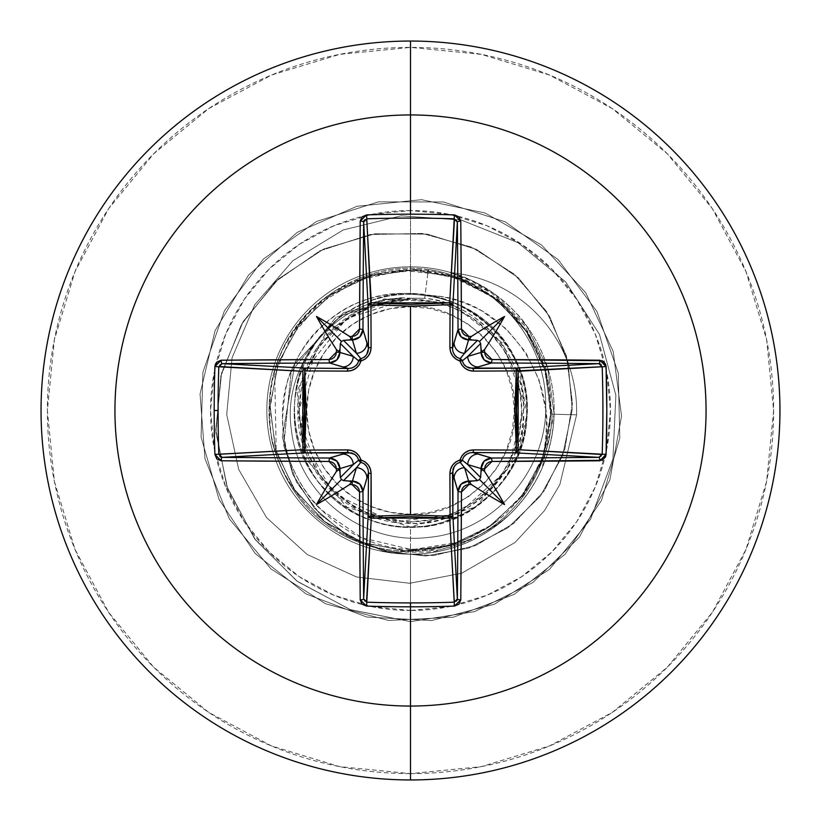 <?xml version="1.0" encoding="UTF-8"?>
<svg xmlns="http://www.w3.org/2000/svg" width="821" height="821" viewBox="0 0 821 821"><rect width="100%" height="100%" fill="white"/><g stroke="black" fill="none" stroke-linecap="round" stroke-linejoin="round"><path stroke-width="0.62" stroke-dasharray="4.11 3.08" d="M410.5 306.674L410.5 514.326C463.28 518.8 519.118 460.468 514.326 410.5C519.118 360.532 463.28 302.2 410.5 306.674A103.826 103.826 0 0 0 306.674 410.5A103.826 103.826 0 0 0 410.5 514.326L410.5 306.674L430.758 308.675L450.236 314.576L468.186 324.172L483.918 337.082L496.828 352.814L506.424 370.764L512.325 390.242L514.326 410.5L512.325 430.758L506.424 450.236L496.828 468.186L483.918 483.918L468.186 496.828L450.236 506.424L430.758 512.325L410.5 514.326L390.242 512.325L370.764 506.424L352.814 496.828L337.082 483.918L324.172 468.186L314.576 450.236L308.675 430.758L306.674 410.5L308.675 390.242L314.576 370.764L324.172 352.814L337.082 337.082L352.814 324.172L370.764 314.576L390.242 308.675L410.5 306.674M410.5 298.218L346.719 318.466L305.32 369.789L300.897 435.633L333.213 493.37L392.807 522.125L458.467 513.761L507.573 469.366L524.773 405.553L502.698 343.281L450.236 302.672L384.002 298.957L326.337 331.489L297.058 390.94L304.16 456.763L346.955 507.214L410.5 526.99L410.5 621.61L350.177 609.593L296.75 580.97L254.582 538.699L226.955 486.791L215.79 429.988L221.537 373.278L243.17 321.534L278.35 279.007L323.618 249.061L374.776 233.821L427.259 234.129L476.508 249.42L518.431 277.878L549.701 316.608L567.999 361.917L572.227 409.689L562.559 455.737L540.331 496.192L507.932 527.78L468.534 548.151L425.801 556.002L383.53 551.148L345.343 534.553L314.33 508.127L292.861 474.569L282.362 437.08L294.883 363.795L343.732 312.575L409.812 298.259L346.719 318.466L305.32 369.789L300.897 435.633L333.213 493.37L392.807 522.125L458.467 513.761L507.573 469.366L524.773 405.553L502.698 343.281L450.236 302.672L384.002 298.957L326.337 331.489L297.058 390.94L304.16 456.763L346.955 507.214L410.5 526.99L475.954 506.855L518.092 455.152L526.928 414.287L518.872 367.777C492.867 293.066 386.517 269.083 330.966 325.393C269.75 377.978 288.797 488.321 364.093 517.343C433.909 550.983 524.496 495.874 526.723 418.412C535.005 341.392 452.792 274.522 379.076 298.331C300.507 316.834 266.63 423.605 320.149 484.021C359.803 530.017 405.687 527.564 420.485 526.559C428.008 528.375 445.7 522.341 473.543 508.456L495.32 490.342L504.351 479.505L512.047 467.477C541.542 413.876 521.828 357.782 495.32 331.284C468.124 307.362 444.582 295.447 424.703 295.529C508.363 293.795 569.99 391.33 538.761 469.273C545.267 451.889 547.566 431.825 545.657 409.084L538.894 379.364L525.584 352.209L506.29 328.913L482.03 310.964C460.478 299.983 441.359 294.842 424.703 295.529L410.5 293.795L410.5 210.535A199.965 199.965 0 0 0 210.535 410.5A199.965 199.965 0 0 0 410.5 610.465L410.5 554.175A143.675 143.675 0 0 1 266.825 410.5A143.675 143.675 0 0 1 451.057 272.675L491.82 293.118L524.917 326.009L545.76 367.798L552.153 414.195C551.568 433.621 547.104 451.981 538.761 469.273C526.487 497.31 506.968 519.108 480.182 534.645L460.129 543.984L439.061 549.978L395.342 551.958C331.181 541.573 290.172 505.1 272.315 442.56C260.503 379.949 281.521 329.313 335.368 290.665C392.305 259.169 447.024 262.658 499.537 301.143L526.887 331.037L545.226 369.522L551.178 413.846L542.178 459.791C530.612 484.051 523.418 496.715 520.596 497.793L488.351 527.462C459.206 545.072 431.415 552.892 404.979 550.891L361.999 542.363L323.741 521.017L293.918 488.926L275.425 449.2L270.078 405.707L278.381 362.697L299.532 324.326L331.468 294.329C388.949 259.846 444.849 262.248 499.168 301.512C546.437 344.122 561.082 395.958 543.081 457.01L522.31 495.586L490.65 525.902L451.201 544.98L407.791 550.983L364.637 543.307L325.947 522.72L295.488 491.204L276.215 451.848L274.717 374.397L291.168 336.333L319.215 303.698L357.279 280.474L402.29 270.242L449.703 275.579L493.883 297.418L525.779 330.175L545.103 370.22L550.983 413.025L543.984 454.362C520.257 515.27 475.77 547.484 410.5 551.004C331.181 553.108 262.782 479.608 269.504 401.028C272.428 322.253 350.659 257.845 428.316 269.504L424.673 298.351L410.5 298.218L424.673 298.351C477.894 301.502 527.339 360.501 523.439 410.5C528.447 466.379 466.318 528.416 410.5 523.326L410.5 521.756A111.256 111.256 0 0 0 521.756 410.5A111.256 111.256 0 0 0 410.5 299.244A111.256 111.256 0 0 0 299.244 410.5A111.256 111.256 0 0 0 410.5 521.756L432.205 519.621L453.079 513.289L472.311 503.006L489.172 489.172L503.006 472.311L513.289 453.079L519.621 432.205L521.756 410.5L519.621 388.795L513.289 367.921L503.006 348.689L489.172 331.828L472.311 317.994L453.079 307.711L432.205 301.379L410.5 299.244L388.795 301.379L367.921 307.711L348.689 317.994L331.828 331.828L317.994 348.689L307.711 367.921L301.379 388.795L299.244 410.5L301.379 432.205L307.711 453.079L317.994 472.311L331.828 489.172L348.689 503.006L367.921 513.289L388.795 519.621L410.5 521.756M410.5 779.95A369.45 369.45 0 0 0 779.95 410.5A369.45 369.45 0 0 0 410.5 41.05A369.45 369.45 0 0 1 779.95 410.5A369.45 369.45 0 0 1 410.5 779.95A369.45 369.45 0 0 1 41.05 410.5A369.45 369.45 0 0 1 410.5 41.05A369.45 369.45 0 0 0 41.05 410.5A369.45 369.45 0 0 0 410.5 779.95M410.5 773.618A363.118 363.118 0 0 0 773.618 410.5A363.118 363.118 0 0 0 410.5 47.382L339.658 54.36L271.546 75.029L208.76 108.577L153.743 153.743L108.577 208.76L75.029 271.546L54.36 339.658L47.382 410.5L54.36 481.342L75.029 549.454L108.577 612.24L153.743 667.257L208.76 712.423L271.546 745.971L339.658 766.64L410.5 773.618L481.342 766.64L549.454 745.971L612.24 712.423L667.257 667.257L712.423 612.24L745.971 549.454L766.64 481.342L773.618 410.5L766.64 339.658L745.971 271.546L712.423 208.76L667.257 153.743L612.24 108.577L549.454 75.029L481.342 54.36L410.5 47.382A363.118 363.118 0 0 0 47.382 410.5A363.118 363.118 0 0 0 410.5 773.618M410.5 554.175L410.5 610.465A199.965 199.965 0 0 0 610.465 410.5A199.965 199.965 0 0 0 410.5 210.535L410.5 293.795C395.907 292.471 379.518 295.006 361.312 301.379C347.345 306.284 333.388 315.295 319.431 328.4C308.922 338.108 299.706 351.942 291.794 369.891C287.227 377.219 284.138 393.557 282.527 418.905C283.656 439.953 287.052 456.25 292.717 467.796C300.455 485.047 309.722 498.901 320.529 509.348L361.743 537.765L410.5 549.362L437.593 548.1L450.934 545.493L464.039 541.562C481.835 535.087 497.393 525.717 510.703 513.453C524.414 499.897 534.871 484.8 542.086 468.186L554.124 414.246L547.648 367.716L526.6 325.865C521.027 316.896 509.892 305.956 493.216 293.025C475.523 281.706 461.474 274.922 451.057 272.675A143.675 143.675 0 0 0 410.5 266.825A143.675 143.675 0 0 1 554.175 410.5A143.675 143.675 0 0 1 410.5 554.175A143.675 143.675 0 0 1 266.825 410.5A143.675 143.675 0 0 1 410.5 266.825A143.675 143.675 0 0 0 266.825 410.5A143.675 143.675 0 0 0 510.703 513.453A143.675 143.675 0 0 1 266.825 410.5A143.675 143.675 0 0 1 410.5 266.825A143.675 143.675 0 0 1 554.175 410.5A143.675 143.675 0 0 1 410.5 554.175L410.5 549.362C342.152 547.607 282.044 487.161 282.527 418.905C279.745 350.762 341.988 288.12 410.5 293.795L424.703 295.529C463.208 300.322 493.041 321.227 514.213 358.223C511.863 358.305 545.185 398.637 512.047 467.477L504.351 479.505L495.32 490.342L473.543 508.456C457.328 518.8 439.635 524.835 420.485 526.559C415.816 525.635 367.367 536.647 320.149 484.021C272.336 429.301 293.62 334.475 360.224 305.422C435.828 264.906 536.441 333.182 526.723 418.412C524.332 490.855 444.438 545.637 375.997 521.766C292.769 500.081 265.511 381.17 330.966 325.393C382.032 274.224 477.494 288.469 511.411 352.312C557.87 424.939 496.633 530.951 410.5 526.99L410.5 621.61L350.67 609.767L297.571 581.586L255.495 539.92L227.633 488.669L215.923 432.441L220.839 376.1L241.477 324.398L275.589 281.541L319.882 250.857L370.302 234.519L422.405 233.451L471.747 247.213L514.264 274.163L546.612 311.559L566.428 355.893L572.483 403.183L564.776 449.333L544.467 490.486L513.741 523.377L475.585 545.544L433.519 555.53L391.248 552.995L352.353 538.658L319.964 514.213L296.555 482.163L283.707 445.557L291.188 371.8L336.066 317.255L400.289 297.777L409.371 298.156L343.732 312.575L294.883 363.795L282.362 437.08L292.861 474.569L314.33 508.127L345.343 534.553L383.53 551.148L425.801 556.002L468.534 548.151L507.932 527.78L540.331 496.192L562.559 455.737L572.227 409.689L567.999 361.917L549.701 316.608L518.431 277.878L476.508 249.42L427.259 234.129L374.776 233.821L323.618 249.061L278.35 279.007L243.17 321.534L221.537 373.278L215.79 429.988L226.955 486.791L254.582 538.699L296.75 580.97L350.177 609.593L410.5 621.61L410.5 551.004C331.181 553.108 262.782 479.608 269.504 401.028C272.428 322.253 350.659 257.845 428.316 269.504C493.308 278.596 546.304 338.775 545.688 404.496C547.771 470.279 494.221 531.659 428.757 537.365C363.457 545.801 297.961 495.248 291.393 429.609C281.541 364.75 336.025 298.464 402.105 298.208C343.517 301.122 294.287 356.098 297.859 414.708C298.587 473.409 351.747 524.722 410.5 523.326C468.206 524.711 520.894 475.328 523.213 417.591C528.231 360.029 482.204 304.293 424.673 298.351L428.316 269.504C493.308 278.596 546.304 338.775 545.688 404.496C547.771 470.279 494.221 531.659 428.757 537.365C363.457 545.801 297.961 495.248 291.393 429.609C281.541 364.75 336.025 298.464 402.105 298.208L400.289 297.777L336.066 317.255L291.188 371.8L283.707 445.557L296.555 482.163L319.964 514.213L352.353 538.658L391.248 552.995L433.519 555.53L475.585 545.544L513.741 523.377L544.467 490.486L564.776 449.333L572.483 403.183L566.428 355.893L546.612 311.559L514.264 274.163L471.747 247.213L422.405 233.451L370.302 234.519L319.882 250.857L275.589 281.541L241.477 324.398L220.839 376.1L215.923 432.441L227.633 488.669L255.495 539.92L297.571 581.586L350.67 609.767L410.5 621.61L474.692 611.614L532.798 582.582L579.328 537.252L609.88 479.916L621.538 416.011L613.225 351.583L585.712 292.728L541.614 245.038L485.088 213.008L421.512 199.677L356.889 206.307L297.346 232.281L248.517 275.117L215.02 330.781L200.037 393.988L204.983 458.765L229.387 518.964L270.94 568.902L325.711 603.835L388.507 620.46L453.387 617.207L514.203 594.383L565.207 554.144L601.557 500.307L619.814 437.962L618.264 373.021L597.031 311.631L558.136 259.59L505.264 221.855L443.422 201.966L378.46 201.833L316.526 221.454L263.5 258.974L224.39 310.841L202.9 372.149L201.073 437.09L219.063 499.507L255.198 553.498L306.028 593.952L366.751 617.023L431.61 620.553L494.478 604.184L549.393 569.487L590.525 519.344L612.938 458.939L615.873 395.26L599.463 334.363L565.669 281.921L518.03 242.688L461.351 220.069L401.151 215.831L343.178 229.962L292.84 260.719L254.695 304.827L232.066 357.823L226.709 414.523L238.726 469.499L266.568 517.61L307.239 554.514L356.591 576.989L409.771 583.279L461.689 573.212L515.024 542.486L544.364 510.775L559.84 484.575L576.599 414.841L559.84 484.575L544.364 510.775L515.024 542.486L461.689 573.212L409.771 583.279L356.591 576.989L307.239 554.514L266.568 517.61L238.726 469.499L226.709 414.523L232.066 357.823L254.695 304.827L292.84 260.719L343.178 229.962L401.151 215.831L461.351 220.069L518.03 242.688L565.669 281.921L599.463 334.363L615.873 395.26L612.938 458.939L590.525 519.344L549.393 569.487L494.478 604.184L431.61 620.553L366.751 617.023L306.028 593.952L255.198 553.498L219.063 499.507L201.073 437.09L202.9 372.149L224.39 310.841L263.5 258.974L316.526 221.454L378.46 201.833L443.422 201.966L505.264 221.855L558.136 259.59L597.031 311.631L618.264 373.021L619.814 437.962L601.557 500.307L565.207 554.144L514.203 594.383L453.387 617.207L388.507 620.46L325.711 603.835L270.94 568.902L229.387 518.964L204.983 458.765L200.037 393.988L215.02 330.781L248.517 275.117L297.346 232.281L356.889 206.307L421.512 199.677L485.088 213.008L541.614 245.038L585.712 292.728L613.225 351.583L621.538 416.011L609.88 479.916L579.328 537.252L532.798 582.582L474.692 611.614L410.5 621.61L474.692 611.614L532.798 582.582L579.328 537.252L609.88 479.916L621.538 416.011L613.225 351.583L585.712 292.728L541.614 245.038L485.088 213.008L421.512 199.677L356.889 206.307L297.346 232.281L248.517 275.117L215.02 330.781L200.037 393.988L204.983 458.765L229.387 518.964L270.94 568.902L325.711 603.835L388.507 620.46L453.387 617.207L514.203 594.383L565.207 554.144L601.557 500.307L619.814 437.962L618.264 373.021L597.031 311.631L558.136 259.59L505.264 221.855L443.422 201.966L378.46 201.833L316.526 221.454L263.5 258.974L224.39 310.841L202.9 372.149L201.073 437.09L219.063 499.507L255.198 553.498L306.028 593.952L366.751 617.023L431.61 620.553L494.478 604.184L549.393 569.487L590.525 519.344L612.938 458.939L615.873 395.26L599.463 334.363L565.669 281.921L518.03 242.688L461.351 220.069L401.151 215.831L343.178 229.962L292.84 260.719L254.695 304.827L232.066 357.823L226.709 414.523L238.726 469.499L266.568 517.61L307.239 554.514L356.591 576.989L409.771 583.279L461.689 573.212L515.024 542.486L544.364 510.775L559.84 484.575L576.599 414.841L559.84 484.575L544.364 510.775L515.024 542.486L461.689 573.212L409.771 583.279L356.591 576.989L307.239 554.514L266.568 517.61L238.726 469.499L226.709 414.523L232.066 357.823L254.695 304.827L292.84 260.719L343.178 229.962L401.151 215.831L461.351 220.069L518.03 242.688L565.669 281.921L599.463 334.363L615.873 395.26L612.938 458.939L590.525 519.344L549.393 569.487L494.478 604.184L431.61 620.553L366.751 617.023L306.028 593.952L255.198 553.498L219.063 499.507L201.073 437.09L202.9 372.149L224.39 310.841L263.5 258.974L316.526 221.454L378.46 201.833L443.422 201.966L505.264 221.855L558.136 259.59L597.031 311.631L618.264 373.021L619.814 437.962L601.557 500.307L565.207 554.144L514.203 594.383L453.387 617.207L388.507 620.46L325.711 603.835L270.94 568.902L229.387 518.964L204.983 458.765L200.037 393.988L215.02 330.781L248.517 275.117L297.346 232.281L356.889 206.307L421.512 199.677L485.088 213.008L541.614 245.038L585.712 292.728L613.225 351.583L621.538 416.011L609.88 479.916L579.328 537.252L532.798 582.582L474.692 611.614L410.5 621.61L410.5 551.004L453.797 544.169L492.887 524.321L523.952 493.39L543.974 454.393L551.004 411.116L544.354 367.787L524.681 328.616L493.883 297.418L454.998 277.231L411.783 270.006L368.444 276.441L329.2 295.909L297.859 326.522L277.467 365.304L270.017 408.478L276.215 451.848L295.037 490.568L324.788 521.828L362.708 542.63L405.276 550.912L448.44 545.791L488.054 527.667L520.288 498.193L541.942 460.16L550.85 417.191L546.047 373.473L527.903 333.295L498.111 300.65L459.565 278.842L416.042 270.099L371.862 275.415L331.468 294.329L299.532 324.326L278.381 362.697L270.078 405.707L275.435 449.2L293.918 488.916L323.741 521.017L361.999 542.363L404.979 550.891L460.273 541.891L488.351 527.462L520.596 497.793L532.829 479.7L542.178 459.791C561.903 397.98 547.689 345.097 499.537 301.143L459.832 278.278L416.319 269.391L373.545 274.081L335.368 290.665C329.703 295.293 254.869 334.578 272.315 442.56C290.09 505.038 331.099 541.501 395.342 551.958C422.086 552.677 436.659 552.01 439.061 549.978C457.687 545.462 471.398 540.351 480.182 534.645C506.906 519.17 526.435 497.382 538.761 469.273C547.104 451.981 551.568 433.621 552.153 414.195L576.599 414.841A139.201 139.201 0 0 0 451.057 272.675L472.978 281.131L493.216 293.025L526.6 325.865L547.648 367.716L554.124 414.246C552.451 453.059 537.981 486.124 510.703 513.453C481.906 538.853 448.502 550.819 410.5 549.362M410.5 610.465L371.492 606.627L333.973 595.246L299.408 576.763L269.103 551.897L244.237 521.592L225.754 487.027L214.373 449.508L210.535 410.5L214.373 371.492L225.754 333.973L244.237 299.408L269.103 269.103L299.408 244.237L333.973 225.754L371.492 214.373L410.5 210.535L449.508 214.373L487.027 225.754L521.592 244.237L551.897 269.103L576.763 299.408L595.246 333.973L606.627 371.492L610.465 410.5L606.627 449.508L595.246 487.027L576.763 521.592L551.897 551.897L521.592 576.763L487.027 595.246L449.508 606.627L410.5 610.465M554.124 414.246L576.599 414.841A139.201 139.201 0 0 0 449.939 272.572A139.201 139.201 0 0 1 576.599 414.841L552.153 414.195L545.76 367.798L524.917 326.009L491.82 293.118L471.726 281.131L449.939 272.572M451.057 272.675A139.201 139.201 0 0 1 576.599 414.841M410.5 523.326L357.669 510.149L320.303 478.161L297.869 414.769L315.982 349.161L351.47 314.566L402.105 298.208M400.289 297.777L409.371 298.156M218.807 366.782L219.874 364.555L222.142 363.641M222.142 457.359L219.864 456.445L218.807 454.218M366.782 602.193L364.555 601.126L363.641 598.858M457.359 598.858L456.445 601.136L454.218 602.193M602.193 454.218L601.126 456.445L598.858 457.359M598.858 363.641L601.136 364.555L602.193 366.782M454.218 218.807L456.445 219.874L457.359 222.142M363.641 222.142L364.555 219.864L366.782 218.807M368.044 469.304L365.489 464.912M364.257 463.844L360.983 462.274M459.945 462.295L456.876 463.742M455.481 464.943L454.311 466.4M358.705 459.945L357.258 456.876M356.057 455.481L354.6 454.311M469.304 452.956L464.912 455.511M463.844 456.743L462.274 460.017M351.696 368.044L356.088 365.489M357.156 364.257L358.726 360.983M462.295 361.055L463.742 364.124M464.943 365.519L466.4 366.689M361.055 358.705L364.124 357.258M365.519 356.057L366.689 354.6M452.956 351.696L455.511 356.088M456.743 357.156L460.017 358.726"/><path stroke-width="1.23" d="M222.101 363.641L305.699 368.126L348.371 368.496L329.447 362.974A586.882 15.363 180 0 0 222.142 363.641A3.171 1.016 -90.5 0 1 221.126 360.214L214.917 366.546A587.2 257.414 90 0 0 214.189 410.5L218.088 410.5A584.049 256.029 -90 0 1 218.807 366.782L214.917 366.546L215.451 364.124L216.826 362.071L221.126 360.214L329.016 359.536L331.828 358.972L334.229 357.361L335.84 354.959L336.425 352.117A590.679 51.477 -90 0 1 336.446 349.602A433.324 306.192 -132 0 1 316.454 316.454A433.324 306.192 42 0 1 349.602 336.446A590.679 51.477 -0 0 1 352.117 336.425L354.949 335.84L357.351 334.229L358.962 331.838L359.536 329.016L360.214 221.126L362.082 216.826L366.546 214.917A587.2 257.414 -0 0 1 410.5 214.189L410.5 114.94A295.56 295.56 0 0 1 706.06 410.5A295.56 295.56 0 0 1 410.5 706.06L410.5 779.95A369.45 369.45 0 0 0 779.95 410.5A369.45 369.45 0 0 0 410.5 41.05L410.5 114.94A295.56 295.56 0 0 0 114.94 410.5A295.56 295.56 0 0 0 410.5 706.06L410.5 602.912A584.049 256.029 180 0 1 366.782 602.193L366.546 606.083A587.2 257.414 -0 0 0 410.5 606.811A587.2 257.414 180 0 1 366.546 606.083L362.071 604.174L360.214 599.874L359.536 491.984L358.972 489.172L357.361 486.771L354.959 485.16L352.117 484.575A590.679 51.477 180 0 1 349.602 484.554A433.324 306.192 138 0 1 316.454 504.546A433.324 306.192 -48 0 1 336.446 471.398A590.679 51.477 -90 0 1 336.425 468.883L335.84 466.051L334.229 463.649L331.838 462.038L329.016 461.464L221.126 460.786L216.826 458.918L214.917 454.454A587.2 257.414 -90 0 1 214.189 410.5A587.2 257.414 -90 0 1 214.917 366.546L218.807 366.782A584.049 256.029 90 0 0 218.088 410.5A584.049 256.029 90 0 0 218.807 454.218L302.846 449.703L304.386 410.5L302.846 371.297L218.838 366.505M457.359 222.101L452.874 305.699L450.082 304.683L449.97 302.867L452.022 303.78L452.874 305.699L452.504 348.371L458.026 329.447A586.882 15.363 -90 0 0 457.359 222.142L452.874 305.699A3.171 2.843 3.1 0 0 449.703 302.846L454.218 218.807A584.049 256.029 180 0 0 366.782 218.807L370.918 304.683L371.297 302.846L410.5 304.386L449.703 302.846L454.495 218.838M602.183 366.71L516.317 370.918L518.154 371.297L516.614 410.5L518.154 449.703L602.193 454.218A584.049 256.029 -90 0 0 602.193 366.782L518.154 371.297A3.171 2.843 86.9 0 0 515.301 368.126L598.858 363.641A586.882 15.363 180 0 0 491.553 362.974L472.629 368.496L515.301 368.126L598.92 363.641M598.899 457.359L515.301 452.874L516.317 450.082L518.133 449.97L517.22 452.022L515.301 452.874L472.629 452.504L491.553 458.026A586.882 15.363 0 0 0 598.858 457.359L515.301 452.874A3.171 2.843 93.1 0 0 518.154 449.703L602.162 454.495M363.641 598.899L368.126 515.301L368.496 472.629L362.974 491.553A586.882 15.363 90 0 0 363.641 598.858L368.126 515.301A3.171 1.026 -179.5 0 0 370.918 516.317L410.5 514.859L370.918 516.317L371.092 473.543L370.425 469.16L368.393 465.127L365.129 461.915L361.004 459.996L359.075 455.86L355.862 452.597L351.829 450.575L347.457 449.908L304.683 450.082L306.141 410.562L304.683 370.918L347.457 371.092L351.84 370.425L355.873 368.393L359.085 365.129L361.004 361.004L365.14 359.075L368.403 355.862L370.425 351.829L371.092 347.457L370.918 304.683L410.5 306.141L410.5 514.859L410.5 306.141L450.082 304.683L449.908 347.457L450.575 351.84L452.607 355.873L455.871 359.085L459.996 361.004L461.925 365.14L465.138 368.403L469.171 370.425L473.543 371.092L516.317 370.918L514.859 410.438L516.317 450.082L473.543 449.908L469.16 450.575L465.127 452.607L461.915 455.871L459.996 459.996L455.86 461.925L452.597 465.138L450.575 469.171L449.908 473.543L450.082 516.317L410.5 514.859L450.082 516.317L449.703 518.154L410.5 516.614L371.297 518.154L366.782 602.193A584.049 256.029 -0 0 0 410.5 602.912A584.049 256.029 -0 0 0 454.218 602.193L449.703 518.154A3.171 2.843 176.9 0 0 452.874 515.301L457.359 598.858A586.882 15.363 -90 0 0 458.026 491.553L452.504 472.629L452.874 515.301L457.359 598.92M410.5 41.05A369.45 369.45 0 0 1 779.95 410.5A369.45 369.45 0 0 1 410.5 779.95A369.45 369.45 0 0 1 41.05 410.5A369.45 369.45 0 0 1 410.5 41.05A369.45 369.45 0 0 0 41.05 410.5A369.45 369.45 0 0 0 410.5 779.95L410.5 706.06A295.56 295.56 0 0 0 706.06 410.5A295.56 295.56 0 0 0 410.5 114.94L410.5 214.189A587.2 257.414 -0 0 1 454.454 214.917L458.929 216.826L460.786 221.126L461.464 329.016L462.028 331.828L463.639 334.229L466.041 335.84L468.883 336.425A590.679 51.477 0 0 1 471.398 336.446A433.324 306.192 -42 0 1 504.546 316.454A433.324 306.192 132 0 1 484.554 349.602A590.679 51.477 90 0 1 484.575 352.117L485.16 354.949L486.771 357.351L489.162 358.962L491.984 359.536L602.193 360.706L605.549 364.124L606.083 366.546L606.811 410.5L606.083 454.454L605.549 456.876L602.183 460.294L491.984 461.464L489.172 462.028L486.771 463.639L485.16 466.041L484.575 468.883A590.679 51.477 90 0 1 484.554 471.398A433.324 306.192 48 0 1 504.546 504.546A433.324 306.192 -138 0 1 471.398 484.554A590.679 51.477 180 0 1 468.883 484.575L466.051 485.16L463.649 486.771L462.038 489.162L461.464 491.984L460.786 599.874L458.918 604.174L454.454 606.083A587.2 257.414 180 0 1 410.5 606.811L410.5 706.06A295.56 295.56 0 0 1 114.94 410.5A295.56 295.56 0 0 1 410.5 114.94L410.5 41.05M218.817 454.29L302.846 449.703A3.171 2.843 -93.1 0 0 305.699 452.874L222.142 457.359A586.882 15.363 0 0 0 329.447 458.026L348.371 452.504L305.699 452.874L222.081 457.359M339.976 468.565A587.508 51.21 90 0 0 340.007 471.808L340.366 477.483L353.246 464.594L339.976 468.565L353.246 464.594L358.746 460.099A3.171 3.14 -135 0 0 360.901 462.254L356.406 467.754L343.517 480.634L349.192 480.993A587.508 51.21 0 0 0 352.435 481.024L356.406 467.754L343.517 480.634L341.474 479.526L340.366 477.483L353.246 464.594A10.56 10.509 -106.7 0 0 342.737 454.044L329.447 458.026L336.867 461.125L339.976 468.565L336.425 468.883A590.679 51.477 90 0 0 336.446 471.398L338.981 469.53L340.007 471.808A587.508 51.21 -90 0 1 339.976 468.565C339.33 462.192 335.82 458.672 329.447 458.026L329.016 461.464L336.425 468.883L339.976 468.565M468.565 481.024A587.508 51.21 0 0 0 471.808 480.993L477.483 480.634L464.594 467.754L468.565 481.024L464.594 467.754L460.099 462.254A3.171 3.14 135 0 0 462.254 460.099L467.754 464.594L480.634 477.483L480.993 471.808A587.508 51.21 -90 0 0 481.024 468.565L467.754 464.594L480.634 477.483L479.526 479.526L477.483 480.634L464.594 467.754A10.56 10.509 163.3 0 0 454.044 478.263L458.026 491.553L461.125 484.133L468.565 481.024L468.883 484.575A590.679 51.477 0 0 0 471.398 484.554L469.53 482.019L471.808 480.993A587.508 51.21 180 0 1 468.565 481.024C462.192 481.67 458.672 485.18 458.026 491.553L461.464 491.984L468.883 484.575L468.565 481.024M481.024 352.435A587.508 51.21 -90 0 0 480.993 349.192L480.634 343.517L467.754 356.406L481.024 352.435L467.754 356.406L462.254 360.901A3.171 3.14 45 0 0 460.099 358.746L464.594 353.246L477.483 340.366L471.808 340.007A587.508 51.21 180 0 0 468.565 339.976L464.594 353.246L477.483 340.366L479.526 341.474L480.634 343.517L467.754 356.406A10.56 10.509 73.3 0 0 478.263 366.956L491.553 362.974L484.133 359.875L481.024 352.435C481.67 358.808 485.18 362.328 491.553 362.974A586.882 15.363 0 0 1 598.858 363.641L602.193 366.782A584.049 256.029 90 0 1 602.193 454.218L598.858 457.359A586.882 15.363 180 0 1 491.553 458.026L478.263 454.044A10.56 10.509 106.7 0 0 467.754 464.594L481.024 468.565L484.133 461.125L491.553 458.026C485.19 458.662 481.681 462.172 481.024 468.565L484.575 468.883L491.984 461.464L491.553 458.026L491.984 461.464A590.042 15.445 0 0 0 599.874 460.786A3.171 1.016 -90.5 0 0 598.858 457.359A3.171 1.016 89.5 0 1 599.874 460.786L606.083 454.454L602.193 454.218L606.083 454.454A587.2 257.414 -90 0 0 606.083 366.546L602.193 366.782L606.083 366.546L599.874 360.214A3.171 1.016 90.5 0 1 598.858 363.641A3.171 1.016 -89.5 0 0 599.874 360.214A590.042 15.445 180 0 0 491.984 359.536L491.553 362.974L491.984 359.536L484.575 352.117L481.024 352.435L484.575 352.117A590.679 51.477 -90 0 0 484.554 349.602L482.019 351.47L480.993 349.192A587.508 51.21 90 0 1 481.024 352.435M366.71 218.817L371.297 302.846A3.171 2.843 -3.1 0 0 368.126 305.699L363.641 222.142A586.882 15.363 90 0 0 362.974 329.447L368.496 348.371L368.126 305.699L363.641 222.081M352.435 339.976A587.508 51.21 180 0 0 349.192 340.007L343.517 340.366L356.406 353.246L352.435 339.976L356.406 353.246L360.901 358.746A3.171 3.14 -45 0 0 358.746 360.901L353.246 356.406L340.366 343.517L340.007 349.192A587.508 51.21 90 0 0 339.976 352.435L353.246 356.406L340.366 343.517L341.474 341.474L343.517 340.366L356.406 353.246A10.56 10.509 -16.7 0 0 366.956 342.737L362.974 329.447L359.875 336.867L352.435 339.976C358.808 339.33 362.328 335.82 362.974 329.447A586.882 15.363 -90 0 1 363.641 222.142L366.782 218.807A584.049 256.029 -0 0 1 454.218 218.807L457.359 222.142A586.882 15.363 90 0 1 458.026 329.447L454.044 342.737A10.56 10.509 16.7 0 0 464.594 353.246L468.565 339.976L461.125 336.867L458.026 329.447C458.662 335.81 462.172 339.319 468.565 339.976A587.508 51.21 0 0 1 471.808 340.007L469.53 338.97L471.398 336.446A590.679 51.477 180 0 0 468.883 336.425L468.565 339.976L468.883 336.425L461.464 329.016L458.026 329.447L461.464 329.016A590.042 15.445 -90 0 0 460.786 221.126A3.171 1.016 179.5 0 0 457.359 222.142A3.171 1.016 -0.5 0 1 460.786 221.126L454.454 214.917L454.218 218.807L454.454 214.917A587.2 257.414 180 0 0 410.5 214.189A587.2 257.414 180 0 0 366.546 214.917L366.782 218.807L366.546 214.917L360.214 221.126A3.171 1.016 0.5 0 1 363.641 222.142A3.171 1.016 -179.5 0 0 360.214 221.126A590.042 15.445 90 0 0 359.536 329.016L362.974 329.447L359.536 329.016L352.117 336.425L352.435 339.976L352.117 336.425A590.679 51.477 180 0 0 349.602 336.446L351.47 338.981L349.192 340.007A587.508 51.21 -0 0 1 352.435 339.976M354.6 454.311L348.371 452.504L342.737 454.044A10.56 10.509 73.3 0 1 353.246 464.594L358.746 460.099L357.279 456.907L354.775 454.424L351.665 452.946L305.699 452.874L303.698 451.93L302.846 449.703L302.846 371.297L303.698 369.07L305.699 368.126A3.171 2.843 -86.9 0 0 302.846 371.297L218.807 366.782L222.142 363.641L305.699 368.126L304.683 370.918L304.683 450.082L347.457 449.908C354.118 450.144 358.633 453.51 361.004 459.996C367.48 462.346 370.835 466.862 371.092 473.543L371.297 518.154L366.505 602.162M220.921 457.112L219.864 456.445M454.29 602.183L449.703 518.154L371.297 518.154L370.918 516.317A3.171 1.026 0.5 0 1 368.126 515.301A3.171 2.843 -176.9 0 0 371.297 518.154L369.07 517.302L368.126 515.301L368.496 472.629L368.054 469.345L366.577 466.236L364.093 463.732L360.901 462.254L356.406 467.754L352.435 481.024L359.875 484.133L362.974 491.553L366.956 478.263A10.56 10.509 -163.3 0 0 356.406 467.754A10.56 10.509 16.7 0 1 366.956 478.263L368.496 472.629A3.171 0.934 -179.5 0 0 371.092 473.543A3.171 0.934 0.5 0 1 368.496 472.629L368.044 469.304M457.112 600.079L456.445 601.136M600.079 363.888L601.136 364.555M363.888 220.921L364.555 219.864M353.246 356.406L339.976 352.435L336.867 359.875L329.447 362.974L342.737 366.956A10.56 10.509 -73.3 0 0 353.246 356.406A10.56 10.509 106.7 0 1 342.737 366.956L348.371 368.496L351.655 368.054L354.764 366.577L357.268 364.093L358.746 360.901L353.246 356.406M366.689 354.6L368.496 348.371L366.956 342.737A10.56 10.509 163.3 0 1 356.406 353.246L360.901 358.746L364.093 357.279L366.577 354.775L368.054 351.665L368.496 348.371A3.171 0.934 179.5 0 1 371.092 347.457C370.856 354.118 367.49 358.633 361.004 361.004C358.654 367.48 354.138 370.835 347.457 371.092L304.683 370.918A3.171 1.026 90.5 0 1 305.699 368.126L348.371 368.496A3.171 0.934 -89.5 0 0 347.457 371.092A3.171 0.934 90.5 0 1 348.371 368.496L351.696 368.044M454.311 466.4L452.504 472.629L454.044 478.263A10.56 10.509 -16.7 0 1 464.594 467.754L460.099 462.254L456.907 463.721L454.424 466.225L452.946 469.335L452.874 515.301L451.93 517.302L449.703 518.154L450.082 516.317A3.171 1.026 179.5 0 0 452.874 515.301A3.171 1.026 -0.5 0 1 450.082 516.317L449.908 473.543A3.171 0.934 179.5 0 0 452.504 472.629A3.171 0.934 -0.5 0 1 449.908 473.543C450.144 466.882 453.51 462.367 459.996 459.996A3.171 0.575 -104.8 0 1 460.099 462.254L459.945 462.295M462.274 460.017L462.254 460.099A3.171 0.575 14.8 0 1 459.996 459.996A3.171 0.575 -165.2 0 0 462.254 460.099A3.171 3.14 -45 0 1 460.099 462.254A3.171 0.575 75.2 0 0 459.996 459.996C462.346 453.52 466.862 450.165 473.543 449.908A3.171 0.934 -89.5 0 1 472.629 452.504L469.345 452.946L466.236 454.424L463.732 456.907L462.254 460.099L467.754 464.594A10.56 10.509 -73.3 0 1 478.263 454.044L472.629 452.504L469.304 452.956M466.4 366.689L472.629 368.496A3.171 0.934 -90.5 0 1 473.543 371.092A3.171 0.934 89.5 0 0 472.629 368.496L478.263 366.956A10.56 10.509 -106.7 0 1 467.754 356.406L462.254 360.901L463.721 364.093L466.225 366.577L469.335 368.054L515.301 368.126A3.171 1.026 -90.5 0 1 516.317 370.918A3.171 1.026 89.5 0 0 515.301 368.126L517.22 368.978L518.133 371.03L516.317 370.918L518.154 371.297L518.154 449.703L516.317 450.082L518.154 449.703A3.171 2.843 -86.9 0 1 518.133 449.97L516.317 450.082A3.171 1.026 -89.5 0 1 515.301 452.874L472.629 452.504A3.171 0.934 90.5 0 0 473.543 449.908L516.317 450.082L516.317 370.918L473.543 371.092C466.882 370.856 462.367 367.49 459.996 361.004C453.52 358.654 450.165 354.138 449.908 347.457A3.171 0.934 -179.5 0 1 452.504 348.371L452.946 351.655L454.424 354.764L456.907 357.268L460.099 358.746L464.594 353.246A10.56 10.509 -163.3 0 1 454.044 342.737L452.504 348.371L452.956 351.696M365.489 464.912L364.257 463.844M360.983 462.274L360.901 462.254A3.171 0.575 104.8 0 1 361.004 459.996L360.901 462.254L358.746 460.099L361.004 459.996A3.171 0.575 -14.8 0 1 358.746 460.099L358.705 459.945M456.876 463.742L455.481 464.943M357.258 456.876L356.057 455.481M348.371 452.504A3.171 0.934 89.5 0 1 347.457 449.908A3.171 0.934 -90.5 0 0 348.371 452.504M305.699 452.874A3.171 1.026 89.5 0 1 304.683 450.082L305.699 452.874M464.912 455.511L463.844 456.743M302.846 449.703L304.683 450.082L302.846 449.703M356.088 365.489L357.156 364.257M358.726 360.983L358.746 360.901A3.171 0.575 -165.2 0 1 361.004 361.004L358.746 360.901L360.901 358.746L361.004 361.004A3.171 0.575 75.2 0 1 360.901 358.746L361.055 358.705M460.017 358.726L460.099 358.746A3.171 0.575 -75.2 0 1 459.996 361.004A3.171 0.575 104.8 0 0 460.099 358.746A3.171 3.14 -135 0 1 462.254 360.901A3.171 0.575 -14.8 0 0 459.996 361.004A3.171 0.575 165.2 0 1 462.254 360.901L462.295 361.055M463.742 364.124L464.943 365.519M364.124 357.258L365.519 356.057M370.918 304.683L371.092 347.457A3.171 0.934 -0.5 0 0 368.496 348.371L368.126 305.699A3.171 1.026 179.5 0 1 370.918 304.683A3.171 1.026 -0.5 0 0 368.126 305.699L368.978 303.78L371.03 302.867L370.918 304.683L371.297 302.846L449.703 302.846L450.082 304.683A3.171 1.026 -179.5 0 1 452.874 305.699L452.504 348.371A3.171 0.934 0.5 0 0 449.908 347.457L450.082 304.683L410.5 306.141L370.918 304.683M455.511 356.088L456.743 357.156M450.082 304.683L449.703 302.846A3.171 2.843 -176.9 0 1 449.97 302.867L450.082 304.683M480.993 471.808L482.03 469.53L484.554 471.398A590.679 51.477 -90 0 0 484.575 468.883L481.024 468.565A587.508 51.21 90 0 1 480.993 471.808L482.03 469.53L484.554 471.398A433.324 306.192 48 0 1 504.546 504.546L479.526 479.526L480.634 477.483L480.993 471.808M461.464 491.984L458.026 491.553A586.882 15.363 90 0 1 457.359 598.858A3.171 1.016 0.5 0 0 460.786 599.874A590.042 15.445 -90 0 0 461.464 491.984M460.786 599.874A3.171 1.016 -179.5 0 1 457.359 598.858L454.218 602.193L454.454 606.083L460.786 599.874M410.5 602.912L410.5 606.811A587.2 257.414 -0 0 0 454.454 606.083L454.218 602.193A584.049 256.029 180 0 1 410.5 602.912M366.546 606.083L366.782 602.193L363.641 598.858A3.171 1.016 179.5 0 1 360.214 599.874L366.546 606.083M360.214 599.874A3.171 1.016 -0.5 0 0 363.641 598.858A586.882 15.363 -90 0 1 362.974 491.553L359.536 491.984A590.042 15.445 90 0 0 360.214 599.874M352.435 481.024L352.117 484.575L359.536 491.984L362.974 491.553C362.338 485.19 358.828 481.681 352.435 481.024A587.508 51.21 180 0 1 349.192 480.993L351.47 482.03L349.602 484.554A590.679 51.477 0 0 0 352.117 484.575L352.435 481.024M329.016 461.464L329.447 458.026A586.882 15.363 180 0 1 222.142 457.359A3.171 1.016 90.5 0 0 221.126 460.786A590.042 15.445 0 0 0 329.016 461.464M221.126 460.786A3.171 1.016 -89.5 0 1 222.142 457.359L218.807 454.218L214.917 454.454L221.126 460.786M218.088 410.5L214.189 410.5A587.2 257.414 90 0 0 214.917 454.454L218.807 454.218A584.049 256.029 -90 0 1 218.088 410.5M221.126 360.214A3.171 1.016 89.5 0 0 222.142 363.641A586.882 15.363 -0 0 1 329.447 362.974L329.016 359.536A590.042 15.445 180 0 0 221.126 360.214M340.007 349.192L338.97 351.47L336.446 349.602A590.679 51.477 90 0 0 336.425 352.117L339.976 352.435A587.508 51.21 -90 0 1 340.007 349.192L338.97 351.47L336.446 349.602A433.324 306.192 -132 0 1 316.454 316.454A433.324 306.192 42 0 1 349.602 336.446L351.47 338.981L350.351 339.822L343.517 340.366L341.474 341.474L316.454 316.454L341.474 341.474L340.366 343.517L340.007 349.192M339.976 352.435L336.425 352.117L329.016 359.536L329.447 362.974C335.81 362.338 339.319 358.828 339.976 352.435M341.474 479.526L343.517 480.634L350.28 481.157L351.47 482.03L349.602 484.554A433.324 306.192 138 0 1 316.454 504.546L341.474 479.526L316.454 504.546A433.324 306.192 -48 0 1 336.446 471.398L338.981 469.53L339.822 470.649L340.366 477.483L341.474 479.526M477.483 480.634L479.526 479.526L504.546 504.546A433.324 306.192 -138 0 1 471.398 484.554L469.53 482.019L470.649 481.178L477.483 480.634M480.634 343.517L479.526 341.474L504.546 316.454A433.324 306.192 132 0 1 484.554 349.602L482.019 351.47L481.178 350.351L480.634 343.517M479.526 341.474L477.483 340.366L470.72 339.843L469.53 338.97L471.398 336.446A433.324 306.192 -42 0 1 504.546 316.454L479.526 341.474"/></g></svg>
